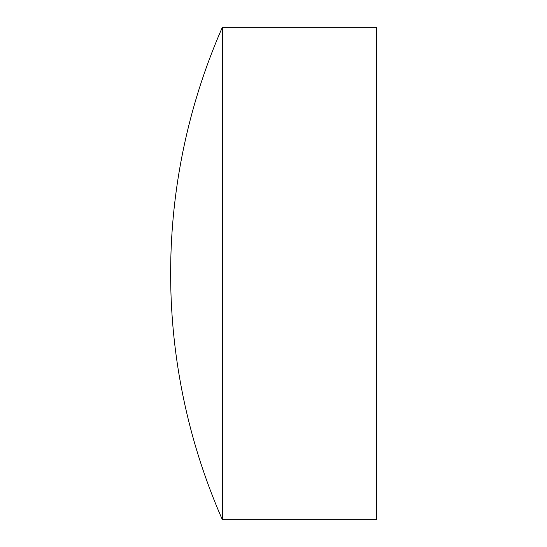 <?xml version="1.0" encoding="UTF-8"?>
<svg xmlns="http://www.w3.org/2000/svg" width="547" height="547" viewBox="0 0 547 547"><rect width="100%" height="100%" fill="white"/><g stroke="black" fill="none" stroke-linecap="round" stroke-linejoin="round"><path stroke-width="0.82" d="M222.335 27.35L222.335 519.65L376.363 519.65L376.363 27.35L222.335 27.35A611.888 611.888 0 0 0 222.335 519.65"/></g></svg>
